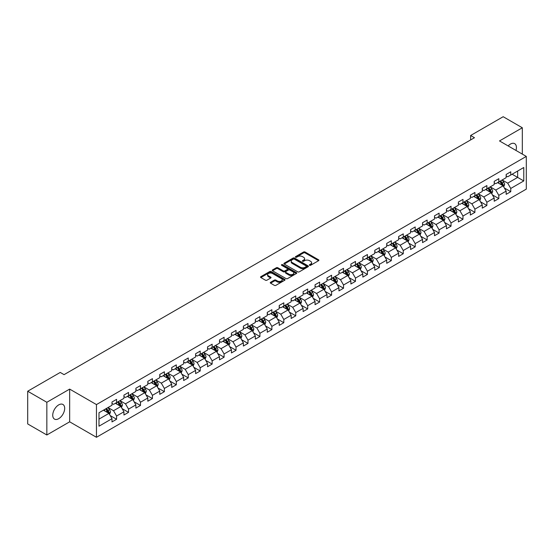 <?xml version="1.0" encoding="UTF-8"?>
<svg xmlns="http://www.w3.org/2000/svg" width="554" height="554" viewBox="0 0 554 554"><rect width="100%" height="100%" fill="white"/><g stroke="black" fill="none" stroke-linecap="round" stroke-linejoin="round"><path stroke-width="0.83" d="M309.561 265.297A0.741 0.429 0 0 0 310.614 265.297L318.598 260.685A1.06 0.616 0 0 0 318.91 260.255A1.06 0.616 0 0 0 318.598 259.819L305.074 252.008A1.06 0.616 0 0 0 303.571 252.008L295.587 256.62A0.741 0.429 0 0 0 296.632 257.229L297.671 256.634A3.4 1.967 0 0 1 302.477 256.634L303.606 257.285A3.4 1.967 0 0 1 304.603 258.67A3.4 1.967 0 0 1 303.606 260.061L302.574 260.657A0.741 0.429 0 0 0 303.627 261.259L304.658 260.664A3.4 1.967 0 0 1 309.471 260.664L310.593 261.315A3.4 1.967 0 0 1 311.59 262.707A3.4 1.967 0 0 1 310.593 264.092L309.561 264.687A0.741 0.429 0 0 0 309.561 265.297L309.561 264.687M58.71 418.679A8.448 4.875 120 0 0 64.229 411.234A8.448 4.875 120 0 0 62.934 404.468A8.448 4.875 120 0 0 58.71 404.884A8.448 4.875 120 0 0 53.191 412.328A8.448 4.875 120 0 0 54.486 419.094A8.448 4.875 120 0 0 58.71 418.679M515.961 150.439A8.448 4.875 120 0 0 514.673 143.659A8.448 4.875 120 0 0 510.449 144.075A8.448 4.875 120 0 0 508.156 145.931M270.574 282.298A1.06 0.616 0 0 0 270.262 282.727A1.06 0.616 0 0 0 270.574 283.163L274.368 285.358A1.06 0.616 0 0 0 275.871 285.358L284.742 280.234A1.06 0.616 0 0 0 285.054 279.805A1.06 0.616 0 0 0 284.742 279.368L271.218 271.557A1.06 0.616 0 0 0 269.708 271.557L260.844 276.675A1.06 0.616 0 0 0 260.532 277.111A1.06 0.616 0 0 0 260.844 277.547L265.428 280.192A1.06 0.616 0 0 0 266.931 280.192L270.726 278.004A1.06 0.616 0 0 0 271.038 277.568A1.06 0.616 0 0 0 270.726 277.132L268.455 275.823A2.846 1.641 0 0 1 267.617 274.659A2.846 1.641 0 0 1 269.376 273.143A2.846 1.641 0 0 1 272.471 273.496L281.377 278.641A2.846 1.641 0 0 1 282.215 279.805A2.846 1.641 0 0 1 280.456 281.321A2.846 1.641 0 0 1 277.36 280.961L275.871 280.102A1.06 0.616 0 0 0 274.368 280.102L270.574 282.298L270.574 283.163M69.659 389.102L46.841 402.28L27.7 391.228L27.7 423.942L46.841 434.987L69.659 421.816L96.458 437.286L96.458 404.579L69.659 389.102L69.659 421.816M522.318 154.109L522.318 127.766L499.5 140.938L526.3 156.408L96.458 404.579M522.318 127.766L503.177 116.714L470.637 135.501L470.637 139.92M27.7 391.228L60.241 372.44L64.07 374.649L474.466 137.711L470.637 135.501M297.747 271.862A1.06 0.616 0 0 0 299.25 271.862L308.114 266.744A1.06 0.616 0 0 0 308.426 266.308A1.06 0.616 0 0 0 308.114 265.872L294.589 258.06A1.06 0.616 0 0 0 293.087 258.06L284.216 263.185A1.06 0.616 0 0 0 283.904 263.614A1.06 0.616 0 0 0 284.216 264.05L297.747 271.862M281.924 265.456A0.741 0.429 0 0 1 282.678 265.567L296.418 273.496L287.561 278.607A1.06 0.616 0 0 1 286.058 278.607L272.526 270.795L276.328 268.621L276.328 267.741L272.526 269.93A1.06 0.616 0 0 0 272.222 270.366A1.06 0.616 0 0 0 272.526 270.795L272.526 269.93M276.328 268.621A1.06 0.616 0 0 1 277.831 268.621L277.831 267.741A1.06 0.616 0 0 0 276.328 267.741M277.831 267.741L283.316 270.906A1.06 0.616 0 0 0 284.818 270.906L287.332 269.452A1.06 0.616 0 0 0 287.644 269.022A1.06 0.616 0 0 0 287.332 268.586L281.626 265.29A0.741 0.429 0 0 1 282.678 264.68L296.432 272.623A1.06 0.616 0 0 1 296.743 273.053A1.06 0.616 0 0 1 296.432 273.489L296.432 272.623M96.458 437.286L526.3 189.122L526.3 156.408M110.198 415.562L116.596 419.253L116.596 416.026L123.944 411.781L123.944 415.008L128.535 412.356L128.535 409.129L135.889 404.884L135.889 408.111L140.481 405.459L140.481 402.232L147.835 397.987L147.835 401.214L152.426 398.561L152.426 395.334L159.774 391.096L159.774 394.323L164.372 391.671L164.372 388.444L171.719 384.199L171.719 387.426L176.317 384.774L176.317 381.547L183.665 377.302L183.665 380.529L188.263 377.876L188.263 374.649L195.61 370.404L195.61 373.631L200.202 370.979L200.202 367.752L207.556 363.507L207.556 366.734L212.147 364.082L212.147 360.855L219.502 356.617L219.502 359.844L224.093 357.191L224.093 353.964L231.44 349.719L231.44 352.946L236.039 350.294L236.039 347.067L243.386 342.822L243.386 346.049L247.984 343.397L247.984 340.17L255.332 335.925L255.332 339.152L259.923 336.5L259.923 333.273L267.277 329.028L267.277 332.255L271.869 329.602L271.869 326.375L279.223 322.13L279.223 325.357L283.814 322.705L283.814 319.478L291.162 315.24L291.162 318.467L295.76 315.815L295.76 312.588L303.107 308.343L303.107 311.57L307.705 308.917L307.705 305.69L315.053 301.445L315.053 304.672L319.644 302.02L319.644 298.793L326.998 294.548L326.998 297.775L331.59 295.123L331.59 291.896L338.944 287.651L338.944 290.878L343.535 288.225L343.535 284.998L350.89 280.76L350.89 283.987L355.481 281.335L355.481 278.108L362.828 273.863L362.828 277.09L367.427 274.438L367.427 271.211L374.774 266.966L374.774 270.193L379.372 267.54L379.372 264.313L386.72 260.068L386.72 263.295L391.311 260.643L391.311 257.416L398.665 253.171L398.665 256.398L403.257 253.746L403.257 250.519L410.611 246.281L410.611 249.508L415.202 246.855L415.202 243.628L422.55 239.383L422.55 242.61L427.148 239.958L427.148 236.731L434.495 232.486L434.495 235.713L439.093 233.061L439.093 229.834L446.441 225.589L446.441 228.816L451.032 226.164L451.032 222.937L458.387 218.692L458.387 221.919L462.978 219.266L462.978 216.039L470.332 211.794L470.332 215.021L474.923 212.369L474.923 209.142L482.278 204.904L482.278 208.131L486.869 205.479L486.869 202.252L494.216 198.007L494.216 201.234L498.815 198.581L498.815 195.354L506.162 191.109L506.162 194.336L510.76 191.684L510.76 188.457L523.772 180.943L523.772 167.502L517.651 171.041L517.651 177.405L523.772 180.943M116.596 419.253L111.998 421.906L111.998 418.679L98.986 426.192L98.986 412.751L111.998 405.237L111.998 402.01L116.596 399.358L116.596 402.585L123.944 398.34L123.944 395.113L128.535 392.461L128.535 395.688L135.889 391.449L135.889 388.222L140.481 385.57L140.481 388.797L147.835 384.552L147.835 381.325L152.426 378.673L152.426 381.9L159.774 377.655L159.774 374.428L164.372 371.776L164.372 375.003L171.719 370.758L171.719 367.531L176.317 364.878L176.317 368.105L183.665 363.86L183.665 360.633L188.263 357.981L188.263 361.208L195.61 356.97L195.61 353.743L200.202 351.091L200.202 354.318L207.556 350.073L207.556 346.846L212.147 344.193L212.147 347.42L219.502 343.175L219.502 339.948L224.093 337.296L224.093 340.523L231.44 336.278L231.44 333.051L236.039 330.399L236.039 333.626L243.386 329.381L243.386 326.154L247.984 323.501L247.984 326.728L255.332 322.49L255.332 319.263L259.923 316.611L259.923 319.838L267.277 315.593L267.277 312.366L271.869 309.714L271.869 312.941L279.223 308.696L279.223 305.469L283.814 302.816L283.814 306.043L291.162 301.798L291.162 298.571L295.76 295.919L295.76 299.146L303.107 294.901L303.107 291.674L307.705 289.022L307.705 292.249L315.053 288.004L315.053 284.777L319.644 282.125L319.644 285.352L326.998 281.113L326.998 277.886L331.59 275.234L331.59 278.461L338.944 274.216L338.944 270.989L343.535 268.337L343.535 271.564L350.89 267.319L350.89 264.092L355.481 261.44L355.481 264.667L362.828 260.422L362.828 257.195L367.427 254.542L367.427 257.769L374.774 253.524L374.774 250.297L379.372 247.645L379.372 250.872L386.72 246.634L386.72 243.407L391.311 240.755L391.311 243.982L398.665 239.737L398.665 236.51L403.257 233.857L403.257 237.084L410.611 232.839L410.611 229.612L415.202 226.96L415.202 230.187L422.55 225.942L422.55 222.715L427.148 220.063L427.148 223.29L434.495 219.045L434.495 215.818L439.093 213.165L439.093 216.392L446.441 212.154L446.441 208.927L451.032 206.275L451.032 209.502L458.387 205.257L458.387 202.03L462.978 199.378L462.978 202.605L470.332 198.36L470.332 195.133L474.923 192.48L474.923 195.707L482.278 191.462L482.278 188.235L486.869 185.583L486.869 188.81L494.216 184.565L494.216 181.338L498.815 178.686L498.815 181.913L506.162 177.668L506.162 174.441L510.76 171.788L510.76 175.016L523.772 167.502M115.37 403.291L120.883 406.477L113.528 410.722L108.016 407.536M111.998 403.471L113.528 404.358L116.596 402.585M113.528 410.722L116.596 416.026M120.883 406.477L123.944 411.781M127.316 396.401L132.828 399.579L125.474 403.824L119.962 400.639M123.944 396.574L125.474 397.46L128.535 395.688M125.474 403.824L128.535 409.129M132.828 399.579L135.889 404.884M139.255 389.504L144.767 392.682L137.42 396.927L131.907 393.749M135.889 389.677L137.42 390.563L140.481 388.797M137.42 396.927L140.481 402.232M144.767 392.682L147.835 397.987M151.2 382.606L156.713 385.792L149.365 390.03L143.853 386.851M147.835 382.786L149.365 383.666L152.426 381.9M149.365 390.03L152.426 395.334M156.713 385.792L159.774 391.096M163.146 375.709L168.658 378.894L161.311 383.139L155.799 379.954M159.774 375.889L161.311 376.768L164.372 375.003M161.311 383.139L164.372 388.444M168.658 378.894L171.719 384.199M175.092 368.812L180.604 371.997L173.25 376.242L167.737 373.057M171.719 368.992L173.25 369.878L176.317 368.105M173.25 376.242L176.317 381.547M180.604 371.997L183.665 377.302M187.037 361.921L192.55 365.1L185.195 369.345L179.683 366.159M183.665 362.094L185.195 362.981L188.263 361.208M185.195 369.345L188.263 374.649M192.55 365.1L195.61 370.404M198.976 355.024L204.488 358.203L197.141 362.448L191.629 359.269M195.61 355.197L197.141 356.084L200.202 354.318M197.141 362.448L200.202 367.752M204.488 358.203L207.556 363.507M210.922 348.127L216.434 351.312L209.087 355.55L203.574 352.372M207.556 348.3L209.087 349.186L212.147 347.42M209.087 355.55L212.147 360.855M216.434 351.312L219.502 356.617M222.867 341.229L228.38 344.415L221.032 348.66L215.52 345.474M219.502 341.409L221.032 342.289L224.093 340.523M221.032 348.66L224.093 353.964M228.38 344.415L231.44 349.719M234.813 334.332L240.325 337.518L232.978 341.763L227.459 338.577M231.44 334.512L232.978 335.392L236.039 333.626M232.978 341.763L236.039 347.067M240.325 337.518L243.386 342.822M246.759 327.435L252.271 330.62L244.916 334.865L239.404 331.68M243.386 327.615L244.916 328.501L247.984 326.728M244.916 334.865L247.984 340.17M252.271 330.62L255.332 335.925M258.697 320.544L264.216 323.723L256.862 327.968L251.35 324.783M255.332 320.718L256.862 321.604L259.923 319.838M256.862 327.968L259.923 333.273M264.216 323.723L267.277 329.028M270.643 313.647L276.155 316.826L268.808 321.071L263.295 317.892M267.277 313.82L268.808 314.707L271.869 312.941M268.808 321.071L271.869 326.375M276.155 316.826L279.223 322.13M282.588 306.75L288.101 309.935L280.753 314.173L275.241 310.995M279.223 306.93L280.753 307.809L283.814 306.043M280.753 314.173L283.814 319.478M288.101 309.935L291.162 315.24M294.534 299.853L300.046 303.038L292.699 307.283L287.18 304.098M291.162 300.033L292.699 300.912L295.76 299.146M292.699 307.283L295.76 312.588M300.046 303.038L303.107 308.343M306.48 292.955L311.992 296.141L304.638 300.386L299.125 297.2M303.107 293.135L304.638 294.022L307.705 292.249M304.638 300.386L307.705 305.69M311.992 296.141L315.053 301.445M318.425 286.065L323.938 289.243L316.583 293.488L311.071 290.303M315.053 286.238L316.583 287.124L319.644 285.352M316.583 293.488L319.644 298.793M323.938 289.243L326.998 294.548M330.364 279.168L335.876 282.346L328.529 286.591L323.017 283.413M326.998 279.341L328.529 280.227L331.59 278.461M328.529 286.591L331.59 291.896M335.876 282.346L338.944 287.651M342.31 272.27L347.822 275.456L340.475 279.694L334.962 276.515M338.944 272.45L340.475 273.33L343.535 271.564M340.475 279.694L343.535 284.998M347.822 275.456L350.89 280.76M354.255 265.373L359.768 268.558L352.42 272.803L346.908 269.618M350.89 265.553L352.42 266.432L355.481 264.667M352.42 272.803L355.481 278.108M359.768 268.558L362.828 273.863M366.201 258.476L371.713 261.661L364.359 265.906L358.847 262.721M362.828 258.656L364.359 259.542L367.427 257.769M364.359 265.906L367.427 271.211M371.713 261.661L374.774 266.966M378.147 251.585L383.659 254.764L376.304 259.009L370.792 255.823M374.774 251.758L376.304 252.645L379.372 250.872M376.304 259.009L379.372 264.313M383.659 254.764L386.72 260.068M390.085 244.688L395.604 247.867L388.25 252.112L382.738 248.933M386.72 244.861L388.25 245.747L391.311 243.982M388.25 252.112L391.311 257.416M395.604 247.867L398.665 253.171M402.031 237.791L407.543 240.976L400.196 245.214L394.683 242.036M398.665 237.964L400.196 238.85L403.257 237.084M400.196 245.214L403.257 250.519M407.543 240.976L410.611 246.281M413.976 230.893L419.489 234.079L412.141 238.324L406.629 235.138M410.611 231.073L412.141 231.953L415.202 230.187M412.141 238.324L415.202 243.628M419.489 234.079L422.55 239.383M425.922 223.996L431.434 227.182L424.087 231.427L418.568 228.241M422.55 224.176L424.087 225.056L427.148 223.29M424.087 231.427L427.148 236.731M431.434 227.182L434.495 232.486M437.868 217.099L443.38 220.284L436.026 224.529L430.513 221.344M434.495 217.279L436.026 218.165L439.093 216.392M436.026 224.529L439.093 229.834M443.38 220.284L446.441 225.589M449.813 210.208L455.326 213.387L447.971 217.632L442.459 214.446M446.441 210.382L447.971 211.268L451.032 209.502M447.971 217.632L451.032 222.937M455.326 213.387L458.387 218.692M461.752 203.311L467.264 206.49L459.917 210.735L454.405 207.556M458.387 203.484L459.917 204.371L462.978 202.605M459.917 210.735L462.978 216.039M467.264 206.49L470.332 211.794M473.698 196.414L479.21 199.599L471.863 203.837L466.35 200.659M470.332 196.594L471.863 197.473L474.923 195.707M471.863 203.837L474.923 209.142M479.21 199.599L482.278 204.904M485.643 189.516L491.156 192.702L483.808 196.947L478.296 193.762M482.278 189.697L483.808 190.576L486.869 188.81M483.808 196.947L486.869 202.252M491.156 192.702L494.216 198.007M497.589 182.619L503.101 185.805L495.747 190.05L490.235 186.864M494.216 182.799L495.747 183.686L498.815 181.913M495.747 190.05L498.815 195.354M503.101 185.805L506.162 191.109M512.138 174.226L517.651 177.405L507.693 183.152L502.18 179.967M506.162 175.902L507.693 176.788L510.76 175.016M507.693 183.152L510.76 188.457M46.841 402.28L46.841 434.987M98.986 419.122L108.937 413.374L103.425 410.189M108.937 413.374L111.998 418.679M504.362 187.993L510.76 191.684M492.423 194.89L498.815 198.581M480.477 201.788L486.869 205.479M468.532 208.678L474.923 212.369M456.586 215.575L462.978 219.266M444.64 222.473L451.032 226.164M432.695 229.37L439.093 233.061M420.756 236.267L427.148 239.958M408.81 243.164L415.202 246.855M396.865 250.055L403.257 253.746M384.919 256.952L391.311 260.643M372.974 263.849L379.372 267.54M361.035 270.747L367.427 274.438M349.089 277.644L355.481 281.335M337.144 284.534L343.535 288.225M325.198 291.432L331.59 295.123M313.252 298.329L319.644 302.02M301.307 305.226L307.705 308.917M289.368 312.124L295.76 315.815M277.422 319.014L283.814 322.705M265.477 325.911L271.869 329.602M253.531 332.809L259.923 336.5M241.586 339.706L247.984 343.397M229.647 346.603L236.039 350.294M217.701 353.5L224.093 357.191M205.756 360.391L212.147 364.082M193.81 367.288L200.202 370.979M181.864 374.185L188.263 377.876M169.919 381.083L176.317 384.774M157.98 387.98L164.372 391.671M146.034 394.87L152.426 398.561M134.089 401.768L140.481 405.459M122.143 408.665L128.535 412.356M309.859 265.401L310.593 264.978A3.4 1.967 0 0 0 311.59 263.593L311.59 262.707M304.603 258.67L304.603 259.556A3.4 1.967 0 0 1 303.606 260.941L302.872 261.37M318.598 259.819L318.598 260.685L305.074 252.894A1.06 0.616 0 0 0 303.571 252.894L295.878 257.333M308.1 266.751L294.589 258.947A1.06 0.616 0 0 0 293.087 258.947L284.23 264.057M306.237 266.613A0.741 0.429 0 0 0 306.237 266.003L294.361 259.147A0.741 0.429 0 0 0 293.308 259.147L292.221 259.778A3.4 1.967 0 0 0 291.224 261.163A3.4 1.967 0 0 0 292.221 262.554L300.337 267.243A3.4 1.967 0 0 0 305.15 267.243L306.237 266.613L306.237 267.492A0.741 0.429 0 0 0 306.452 267.194L306.452 266.308M291.224 261.163L291.224 262.049A3.4 1.967 0 0 0 292.221 263.441L292.221 262.554M306.237 267.492L305.15 268.122A3.4 1.967 0 0 1 300.337 268.122L292.221 263.441M277.831 268.621L283.316 271.792A1.06 0.616 0 0 0 284.818 271.792L287.332 270.338A1.06 0.616 0 0 0 287.644 269.902L287.644 269.022M289.008 274.195A2.846 1.641 0 0 0 292.103 274.549A2.846 1.641 0 0 0 293.862 273.032A2.846 1.641 0 0 0 293.031 271.869L289.887 270.061A1.06 0.616 0 0 0 288.385 270.061L285.871 271.515A1.06 0.616 0 0 0 285.559 271.945A1.06 0.616 0 0 0 285.871 272.381L289.008 274.195L289.008 275.075A2.846 1.641 0 0 0 292.103 275.435A2.846 1.641 0 0 0 293.862 273.918L293.862 273.032M285.559 271.945L285.559 272.831A1.06 0.616 0 0 0 285.871 273.267L285.871 272.381M289.008 275.075L285.871 273.267M282.215 279.805L282.215 280.684A2.846 1.641 0 0 1 280.456 282.201A2.846 1.641 0 0 1 277.36 281.848L275.871 280.989A1.06 0.616 0 0 0 274.368 280.989L270.587 283.17M267.617 274.659L267.617 275.546A2.846 1.641 0 0 0 268.455 276.702L268.455 275.823M270.712 278.011L268.455 276.702M284.728 280.241L271.218 272.443A1.06 0.616 0 0 0 269.708 272.443L260.858 277.554M503.704 186.85L504.618 184.558A2.867 1.655 -120 0 0 503.704 182.114L502.118 180.008M499.369 183.651L498.288 182.218M499.75 181.373L501.328 183.485A2.867 1.655 60 0 1 502.146 185.209L503.067 184.683A2.867 1.655 -120 0 0 502.243 182.952L500.664 180.846M499.943 181.262L501.702 183.603A1.461 0.845 60 0 1 501.966 184.046L503.067 184.683M491.758 193.748L492.672 191.455A2.867 1.655 -120 0 0 491.758 189.011L490.172 186.899M487.423 190.541L486.35 189.108M487.804 188.27L489.383 190.382A2.867 1.655 60 0 1 490.207 192.106L491.121 191.573A2.867 1.655 -120 0 0 490.304 189.849L488.718 187.744M488.005 188.159L489.757 190.493A1.461 0.845 60 0 1 490.02 190.943L491.121 191.573M479.819 200.645L480.727 198.353A2.867 1.655 -120 0 0 479.812 195.908L478.234 193.796M475.477 197.439L474.404 196.005M475.858 195.167L477.437 197.279A2.867 1.655 60 0 1 478.261 199.004L479.175 198.471A2.867 1.655 -120 0 0 478.358 196.746L476.779 194.634M476.059 195.05L477.811 197.39A1.461 0.845 60 0 1 478.074 197.833L479.175 198.471M467.874 207.542L468.781 205.243A2.867 1.655 -120 0 0 467.867 202.806L466.288 200.693M463.532 204.336L462.458 202.903M463.913 202.065L465.492 204.17A2.867 1.655 60 0 1 466.316 205.901L467.237 205.368A2.867 1.655 -120 0 0 466.413 203.643L464.834 201.531M464.114 201.947L465.866 204.287A1.461 0.845 60 0 1 466.136 204.731L467.237 205.368M455.928 214.44L456.835 212.14A2.867 1.655 -120 0 0 455.921 209.696L454.342 207.591M451.586 211.233L450.513 209.8M451.967 208.962L453.553 211.067A2.867 1.655 60 0 1 454.37 212.798L455.291 212.265A2.867 1.655 -120 0 0 454.467 210.541L452.888 208.429M452.168 208.844L453.92 211.185A1.461 0.845 60 0 1 454.19 211.628L455.291 212.265M443.983 221.33L444.897 219.038A2.867 1.655 -120 0 0 443.976 216.593L442.397 214.488M439.641 218.131L438.567 216.697M440.021 215.852L441.607 217.964A2.867 1.655 60 0 1 442.424 219.689L443.345 219.162A2.867 1.655 -120 0 0 442.521 217.431L440.942 215.326M440.222 215.741L441.981 218.082A1.461 0.845 60 0 1 442.244 218.525L443.345 219.162M432.037 228.227L432.951 225.935A2.867 1.655 -120 0 0 432.037 223.491L430.451 221.378M427.702 225.021L426.628 223.594M428.083 222.75L429.662 224.862A2.867 1.655 60 0 1 430.479 226.586L431.4 226.06A2.867 1.655 -120 0 0 430.583 224.328L428.997 222.223M428.284 222.639L430.036 224.979A1.461 0.845 60 0 1 430.299 225.423L431.4 226.06M420.098 235.125L421.005 232.832A2.867 1.655 -120 0 0 420.091 230.388L418.512 228.276M415.756 231.918L414.683 230.485M416.137 229.647L417.716 231.759A2.867 1.655 60 0 1 418.54 233.483L419.454 232.95A2.867 1.655 -120 0 0 418.637 231.226L417.058 229.114M416.338 229.529L418.09 231.87A1.461 0.845 60 0 1 418.353 232.313L419.454 232.95M408.153 242.022L409.06 239.723A2.867 1.655 -120 0 0 408.146 237.285L406.567 235.173M403.811 238.816L402.737 237.382M404.191 236.544L405.77 238.656A2.867 1.655 60 0 1 406.594 240.381L407.515 239.847A2.867 1.655 -120 0 0 406.691 238.123L405.113 236.011M404.392 236.426L406.144 238.767A1.461 0.845 60 0 1 406.407 239.21L407.515 239.847M396.207 248.919L397.114 246.62A2.867 1.655 -120 0 0 396.2 244.176L394.621 242.07M391.865 245.713L390.792 244.279M392.246 243.441L393.825 245.547A2.867 1.655 60 0 1 394.649 247.278L395.57 246.745A2.867 1.655 -120 0 0 394.746 245.02L393.167 242.908M392.447 243.324L394.199 245.664A1.461 0.845 60 0 1 394.469 246.108L395.57 246.745M384.261 255.809L385.175 253.517A2.867 1.655 -120 0 0 384.254 251.073L382.675 248.968M379.919 252.61L378.846 251.177M380.3 250.339L381.886 252.444A2.867 1.655 60 0 1 382.703 254.168L383.624 253.642A2.867 1.655 -120 0 0 382.8 251.918L381.221 249.806M380.501 250.221L382.253 252.562A1.461 0.845 60 0 1 382.523 253.005L383.624 253.642M372.316 262.707L373.23 260.415A2.867 1.655 -120 0 0 372.316 257.97L370.73 255.858M367.981 259.507L366.907 258.074M368.362 257.229L369.94 259.341A2.867 1.655 60 0 1 370.758 261.066L371.679 260.539A2.867 1.655 -120 0 0 370.855 258.808L369.276 256.703M368.555 257.118L370.314 259.459A1.461 0.845 60 0 1 370.578 259.902L371.679 260.539M360.37 269.604L361.284 267.312A2.867 1.655 -120 0 0 360.37 264.867L358.791 262.755M356.035 266.398L354.962 264.964M356.416 264.126L357.995 266.239A2.867 1.655 60 0 1 358.819 267.963L359.733 267.43A2.867 1.655 -120 0 0 358.916 265.705L357.33 263.6M356.617 264.009L358.369 266.349A1.461 0.845 60 0 1 358.632 266.799L359.733 267.43M348.431 276.501L349.339 274.209A2.867 1.655 -120 0 0 348.424 271.765L346.846 269.653M344.089 273.295L343.016 271.862M344.47 271.024L346.049 273.136A2.867 1.655 60 0 1 346.873 274.86L347.787 274.327A2.867 1.655 -120 0 0 346.97 272.603L345.391 270.49M344.671 270.906L346.423 273.247A1.461 0.845 60 0 1 346.686 273.69L347.787 274.327M336.486 283.399L337.393 281.1A2.867 1.655 -120 0 0 336.479 278.662L334.9 276.55M332.144 280.192L331.07 278.759M332.525 277.921L334.104 280.026A2.867 1.655 60 0 1 334.928 281.757L335.849 281.224A2.867 1.655 -120 0 0 335.025 279.5L333.446 277.388M332.725 277.803L334.478 280.144A1.461 0.845 60 0 1 334.748 280.587L335.849 281.224M324.54 290.296L325.454 287.997A2.867 1.655 -120 0 0 324.533 285.552L322.954 283.447M320.198 287.09L319.125 285.656M320.579 284.818L322.165 286.924A2.867 1.655 60 0 1 322.982 288.648L323.903 288.122A2.867 1.655 -120 0 0 323.079 286.397L321.5 284.285M320.78 284.701L322.532 287.041A1.461 0.845 60 0 1 322.802 287.484L323.903 288.122M312.594 297.186L313.509 294.894A2.867 1.655 -120 0 0 312.588 292.45L311.009 290.344M308.253 293.987L307.179 292.554M308.64 291.709L310.219 293.821A2.867 1.655 60 0 1 311.036 295.545L311.957 295.019A2.867 1.655 -120 0 0 311.133 293.288L309.554 291.182M308.834 291.598L310.593 293.939A1.461 0.845 60 0 1 310.856 294.382L311.957 295.019M300.649 304.084L301.563 301.791A2.867 1.655 -120 0 0 300.649 299.347L299.063 297.235M296.314 300.877L295.24 299.451M296.695 298.606L298.274 300.718A2.867 1.655 60 0 1 299.098 302.442L300.012 301.909A2.867 1.655 -120 0 0 299.195 300.185L297.609 298.08M296.896 298.495L298.648 300.836A1.461 0.845 60 0 1 298.911 301.279L300.012 301.909M288.71 310.981L289.617 308.689A2.867 1.655 -120 0 0 288.703 306.244L287.124 304.132M284.368 307.775L283.295 306.341M284.749 305.503L286.328 307.615A2.867 1.655 60 0 1 287.152 309.34L288.066 308.807A2.867 1.655 -120 0 0 287.249 307.082L285.67 304.97M284.95 305.386L286.702 307.726A1.461 0.845 60 0 1 286.965 308.169L288.066 308.807M276.765 317.878L277.672 315.579A2.867 1.655 -120 0 0 276.758 313.142L275.179 311.029M272.423 314.672L271.349 313.239M272.803 312.401L274.382 314.506A2.867 1.655 60 0 1 275.206 316.237L276.127 315.704A2.867 1.655 -120 0 0 275.303 313.979L273.724 311.867M273.004 312.283L274.756 314.624A1.461 0.845 60 0 1 275.019 315.067L276.127 315.704M264.819 324.776L265.726 322.476A2.867 1.655 -120 0 0 264.812 320.032L263.233 317.927M260.477 321.569L259.404 320.136M260.858 319.298L262.437 321.403A2.867 1.655 60 0 1 263.261 323.134L264.182 322.601A2.867 1.655 -120 0 0 263.358 320.877L261.779 318.765M261.059 319.18L262.811 321.521A1.461 0.845 60 0 1 263.081 321.964L264.182 322.601M252.873 331.666L253.787 329.374A2.867 1.655 -120 0 0 252.866 326.929L251.287 324.824M248.531 328.467L247.458 327.033M248.912 326.188L250.498 328.3A2.867 1.655 60 0 1 251.315 330.025L252.236 329.498A2.867 1.655 -120 0 0 251.412 327.774L249.833 325.662M249.113 326.077L250.865 328.418A1.461 0.845 60 0 1 251.135 328.861L252.236 329.498M240.928 338.563L241.842 336.271A2.867 1.655 -120 0 0 240.928 333.827L239.342 331.714M236.593 335.364L235.519 333.93M236.974 333.086L238.552 335.198A2.867 1.655 60 0 1 239.37 336.922L240.291 336.396A2.867 1.655 -120 0 0 239.473 334.664L237.888 332.559M237.167 332.975L238.926 335.315A1.461 0.845 60 0 1 239.189 335.759L240.291 336.396M228.982 345.461L229.896 343.168A2.867 1.655 -120 0 0 228.982 340.724L227.403 338.612M224.647 342.254L223.574 340.821M225.028 339.983L226.607 342.095A2.867 1.655 60 0 1 227.431 343.819L228.345 343.286A2.867 1.655 -120 0 0 227.528 341.562L225.942 339.457M225.229 339.865L226.981 342.206A1.461 0.845 60 0 1 227.244 342.649L228.345 343.286M217.043 352.358L217.951 350.059A2.867 1.655 -120 0 0 217.036 347.621L215.458 345.509M212.701 349.152L211.628 347.718M213.082 346.88L214.661 348.992A2.867 1.655 60 0 1 215.485 350.717L216.399 350.183A2.867 1.655 -120 0 0 215.582 348.459L214.003 346.347M213.283 346.762L215.035 349.103A1.461 0.845 60 0 1 215.298 349.546L216.399 350.183M205.098 359.255L206.005 356.956A2.867 1.655 -120 0 0 205.091 354.512L203.512 352.406M200.756 356.049L199.682 354.615M201.137 353.777L202.716 355.883A2.867 1.655 60 0 1 203.54 357.614L204.461 357.081A2.867 1.655 -120 0 0 203.637 355.356L202.058 353.244M201.337 353.66L203.089 356A1.461 0.845 60 0 1 203.36 356.444L204.461 357.081M193.152 366.146L194.066 363.853A2.867 1.655 -120 0 0 193.145 361.409L191.566 359.304M188.81 362.946L187.737 361.513M189.191 360.675L190.777 362.78A2.867 1.655 60 0 1 191.594 364.504L192.515 363.978A2.867 1.655 -120 0 0 191.691 362.254L190.112 360.142M189.392 360.557L191.144 362.898A1.461 0.845 60 0 1 191.414 363.341L192.515 363.978M181.206 373.043L182.121 370.751A2.867 1.655 -120 0 0 181.2 368.306L179.621 366.194M176.864 369.843L175.791 368.41M177.252 367.565L178.831 369.677A2.867 1.655 60 0 1 179.648 371.402L180.569 370.875A2.867 1.655 -120 0 0 179.745 369.144L178.166 367.039M177.446 367.454L179.205 369.795A1.461 0.845 60 0 1 179.468 370.238L180.569 370.875M169.261 379.94L170.175 377.648A2.867 1.655 -120 0 0 169.261 375.203L167.675 373.091M164.926 376.734L163.852 375.3M165.307 374.462L166.886 376.575A2.867 1.655 60 0 1 167.71 378.299L168.624 377.766A2.867 1.655 -120 0 0 167.807 376.041L166.221 373.936M165.507 374.345L167.26 376.685A1.461 0.845 60 0 1 167.523 377.136L168.624 377.766M157.322 386.837L158.229 384.545A2.867 1.655 -120 0 0 157.315 382.101L155.736 379.989M152.98 383.631L151.907 382.198M153.361 381.36L154.94 383.472A2.867 1.655 60 0 1 155.764 385.196L156.678 384.663A2.867 1.655 -120 0 0 155.861 382.939L154.282 380.827M153.562 381.242L155.314 383.583A1.461 0.845 60 0 1 155.577 384.026L156.678 384.663M145.377 393.735L146.284 391.436A2.867 1.655 -120 0 0 145.37 388.998L143.791 386.886M141.035 390.528L139.961 389.095M141.415 388.257L142.994 390.362A2.867 1.655 60 0 1 143.818 392.094L144.739 391.56A2.867 1.655 -120 0 0 143.915 389.836L142.336 387.724M141.616 388.139L143.368 390.48A1.461 0.845 60 0 1 143.631 390.923L144.739 391.56M133.431 400.632L134.338 398.333A2.867 1.655 -120 0 0 133.424 395.888L131.845 393.783M129.089 397.426L128.016 395.992M129.47 395.154L131.049 397.26A2.867 1.655 60 0 1 131.873 398.984L132.794 398.458A2.867 1.655 -120 0 0 131.97 396.733L130.391 394.621M129.671 395.037L131.423 397.377A1.461 0.845 60 0 1 131.693 397.82L132.794 398.458M121.485 407.522L122.399 405.23A2.867 1.655 -120 0 0 121.478 402.786L119.899 400.68M117.143 404.323L116.07 402.89M117.524 402.045L119.11 404.157A2.867 1.655 60 0 1 119.927 405.881L120.848 405.355A2.867 1.655 -120 0 0 120.024 403.624L118.445 401.518M117.725 401.934L119.477 404.275A1.461 0.845 60 0 1 119.747 404.718L120.848 405.355M109.54 414.42L110.454 412.128A2.867 1.655 -120 0 0 109.54 409.683L107.954 407.571M105.205 411.213L104.131 409.787M105.585 408.942L107.164 411.054A2.867 1.655 60 0 1 107.982 412.778L108.903 412.245A2.867 1.655 -120 0 0 108.085 410.521L106.5 408.416M105.786 408.831L107.538 411.172A1.461 0.845 60 0 1 107.801 411.615L108.903 412.245M310.593 264.978L310.593 264.092M302.574 261.259L302.574 260.657M303.606 260.941L303.606 260.061M295.587 257.229L295.587 256.62M303.571 252.894L303.571 252.008M305.074 252.894L305.074 252.008M284.216 264.05L284.216 263.185M293.087 258.947L293.087 258.06M294.589 258.947L294.589 258.06M308.114 266.744L308.114 265.872M300.337 268.122L300.337 267.243M305.15 268.122L305.15 267.243M283.316 271.792L283.316 270.906M284.818 271.792L284.818 270.906M287.332 270.338L287.332 269.452M282.678 265.567L282.678 264.68M274.368 280.989L274.368 280.102M275.871 280.989L275.871 280.102M277.36 281.848L277.36 280.961M270.726 278.004L270.726 277.132M260.844 277.547L260.844 276.675M269.708 272.443L269.708 271.557M271.218 272.443L271.218 271.557M284.742 280.234L284.742 279.368M502.817 185.638L504.597 184.614M502.243 182.952L503.704 182.114M500.207 184.136L501.328 183.485M490.872 192.536L492.651 191.511M490.304 189.849L491.758 189.011M488.261 191.026L489.383 190.382M478.926 199.433L480.706 198.408M478.358 196.746L479.812 195.908M476.315 197.923L477.437 197.279M466.987 206.33L468.767 205.299M466.413 203.643L467.867 202.806M464.37 204.821L465.492 204.17M455.042 213.228L456.821 212.196M454.467 210.541L455.921 209.696M452.424 211.718L453.553 211.067M443.096 220.118L444.876 219.093M442.521 217.431L443.976 216.593M440.485 218.615L441.607 217.964M431.151 227.015L432.93 225.99M430.583 224.328L432.037 223.491M428.54 225.506L429.662 224.862M419.205 233.913L420.985 232.888M418.637 231.226L420.091 230.388M416.594 232.403L417.716 231.759M407.259 240.81L409.046 239.778M406.691 238.123L408.146 237.285M404.649 239.3L405.77 238.656M395.321 247.707L397.1 246.675M394.746 245.02L396.2 244.176M392.703 246.198L393.825 245.547M383.375 254.605L385.155 253.573M382.8 251.918L384.254 251.073M380.764 253.095L381.886 252.444M371.429 261.495L373.209 260.47M370.855 258.808L372.316 257.97M368.819 259.992L369.94 259.341M359.484 268.392L361.263 267.367M358.916 265.705L360.37 264.867M356.873 266.883L357.995 266.239M347.538 275.29L349.318 274.265M346.97 272.603L348.424 271.765M344.927 273.78L346.049 273.136M335.599 282.187L337.379 281.155M335.025 279.5L336.479 278.662M332.982 280.677L334.104 280.026M323.654 289.084L325.433 288.052M323.079 286.397L324.533 285.552M321.036 287.574L322.165 286.924M311.708 295.974L313.488 294.95M311.133 293.288L312.588 292.45M309.097 294.472L310.219 293.821M299.762 302.872L301.542 301.847M299.195 300.185L300.649 299.347M297.152 301.362L298.274 300.718M287.817 309.769L289.597 308.744M287.249 307.082L288.703 306.244M285.206 308.259L286.328 307.615M275.871 316.666L277.658 315.635M275.303 313.979L276.758 313.142M273.261 315.157L274.382 314.506M263.933 323.564L265.712 322.532M263.358 320.877L264.812 320.032M261.315 322.054L262.437 321.403M251.987 330.454L253.767 329.429M251.412 327.774L252.866 326.929M249.376 328.951L250.498 328.3M240.041 337.351L241.821 336.326M239.473 334.664L240.928 333.827M237.431 335.842L238.552 335.198M228.096 344.249L229.875 343.224M227.528 341.562L228.982 340.724M225.485 342.739L226.607 342.095M216.15 351.146L217.93 350.121M215.582 348.459L217.036 347.621M213.539 349.636L214.661 348.992M204.211 358.043L205.991 357.011M203.637 355.356L205.091 354.512M201.594 356.534L202.716 355.883M192.266 364.941L194.045 363.909M191.691 362.254L193.145 361.409M189.655 363.431L190.777 362.78M180.32 371.831L182.1 370.806M179.745 369.144L181.2 368.306M177.709 370.328L178.831 369.677M168.374 378.728L170.154 377.703M167.807 376.041L169.261 375.203M165.764 377.219L166.886 376.575M156.429 385.626L158.209 384.601M155.861 382.939L157.315 382.101M153.818 384.116L154.94 383.472M144.49 392.523L146.27 391.491M143.915 389.836L145.37 388.998M141.872 391.013L142.994 390.362M132.544 399.42L134.324 398.388M131.97 396.733L133.424 395.888M129.927 397.911L131.049 397.26M120.599 406.311L122.379 405.286M120.024 403.624L121.478 402.786M117.988 404.808L119.11 404.157M108.653 413.208L110.433 412.183M108.085 410.521L109.54 409.683M106.043 411.698L107.164 411.054"/></g></svg>
